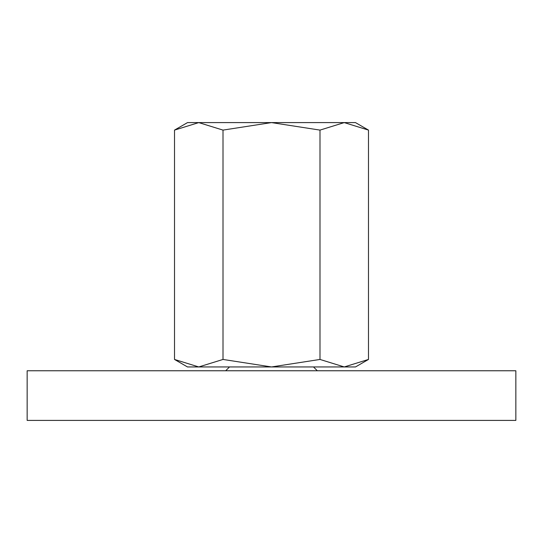 <?xml version="1.0" encoding="UTF-8"?>
<svg xmlns="http://www.w3.org/2000/svg" width="543" height="543" viewBox="0 0 543 543"><rect width="100%" height="100%" fill="white"/><g stroke="black" fill="none" stroke-linecap="round" stroke-linejoin="round"><path stroke-width="0.81" d="M229.499 366.946L225.684 370.767M317.316 370.767L313.501 366.946M515.85 420.404L515.85 370.767L27.15 370.767L27.15 420.404L515.85 420.404M187.505 122.603L174.513 130.103L198.758 122.596L223.003 130.103L271.5 122.596L319.997 130.103L344.242 122.596L368.487 130.103L355.495 122.603M355.495 366.946L368.487 359.446L344.242 366.946L319.997 359.446L271.5 366.946L355.495 366.946M187.505 366.946L271.5 366.946L223.003 359.446L198.758 366.946L174.513 359.446L187.505 366.953M187.505 122.596L355.495 122.596M223.003 359.446L223.003 130.103M174.513 359.446L174.513 130.103M319.997 359.446L319.997 130.103M368.487 359.446L368.487 130.103"/></g></svg>
